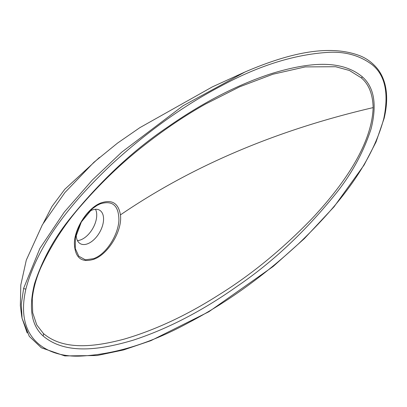 <?xml version="1.0" encoding="UTF-8"?>
<svg xmlns="http://www.w3.org/2000/svg" width="407" height="407" viewBox="0 0 407 407"><rect width="100%" height="100%" fill="white"/><g stroke="black" fill="none" stroke-linecap="round" stroke-linejoin="round"><path stroke-width="0.61" d="M43.468 222.919L51.999 206.456L64.764 189.321L99.45 157.438M27.188 332.967L22.059 318.274L21.306 304.054L23.677 288.212L39.861 248.468L64.281 212.118L92.236 180.164L121.662 152.223L183.013 105.779L245.055 71.963C285.678 54.548 327.421 43.34 359.91 55.749C366.661 58.46 372.456 62.729 377.289 68.549C380.586 72.619 383.068 77.554 384.732 83.354C387.474 93.427 387.281 105.057 384.162 118.244L384.162 118.244A1.318 0.493 -166.7 0 1 383.811 118.483C388.955 93.091 385.103 75.193 372.247 64.774C359.925 55.484 345.177 51.348 328.001 52.371C294.022 54.533 258.242 65.822 220.655 86.238C183.308 105.83 146.79 132.036 111.096 164.85C77.335 196.932 38.904 239.855 25.895 288.975C13.96 340.852 49.4 357.804 81.156 356.059C115.339 354.278 151.262 343.096 188.924 322.502C226.501 302.793 263.1 276.495 298.718 243.6C332.677 211.121 370.767 167.755 383.811 118.483M95.518 209.274A19.333 11.162 -60 0 1 83.059 238.746A19.333 11.162 -60 0 1 77.432 240.593M89.337 211.457A19.333 11.162 -60 0 1 89.891 211.121A19.333 11.162 -60 0 1 99.557 210.165A19.333 11.162 -60 0 1 102.523 225.656A19.333 11.162 -60 0 1 89.891 242.689A19.333 11.162 -60 0 1 80.225 243.645A19.333 11.162 -60 0 1 76.236 234.142M43.351 333.445C63.436 350.549 93.961 347.105 124.033 339.163C155.072 330.097 186.523 315.43 218.381 295.172C250.58 275.239 281.603 249.908 311.436 219.175C339.168 189.672 371.728 147.263 373.143 107.611C372.771 94.144 368.818 84.224 361.289 77.859L349.42 70.477L335.658 66.728L305.265 66.901L272.848 74.247L239.642 86.818L205.469 104.07C185.236 115.466 165.15 128.953 145.218 144.546C123.158 161.604 102.091 181.614 82.01 204.568C65.196 223.453 51.384 244.653 40.573 268.177C36.03 278.744 33.262 288.985 32.28 298.901L32.687 312.718L36.737 324.867L43.351 333.445A2.635 2.132 133.5 0 1 43.015 335.887C31.298 325.213 28.485 307.768 34.58 283.552C42.165 260.312 53.765 238.914 69.378 219.363C99.995 181.303 132.87 150.463 168.01 126.836C203.093 102.381 237.657 84.61 271.698 73.53C304.919 63.477 339.876 58.018 362.383 76.862C374.252 87.312 377.136 104.685 371.047 128.988C363.471 152.182 351.857 173.575 336.207 193.172C305.688 231.135 272.69 262.164 237.225 286.263C202.493 310.826 167.928 328.764 133.527 340.079C99.959 350.096 65.471 355.011 43.015 335.887M94.053 259.193C81.466 263.166 74.908 257.86 74.379 243.279C74.634 227.961 87.759 207.926 100.788 202.996C111.92 199.145 118.468 203.113 120.426 214.896C122.619 230.377 108.44 254.054 94.053 259.193A2.635 1.73 -111.8 0 0 93.875 258.623L97.212 256.985C108.471 250.671 118.305 233.465 118.915 220.223C118.783 205.571 112.561 200.112 100.249 203.836L97.029 205.423L92.257 208.776L81.359 221.952L75.376 237.993L75.275 248.514L78.785 256.212L85.353 259.808L93.875 258.623M384.162 118.244L376.048 141.962L364.102 165.013L334.061 206.771L304.339 238.619L273.128 266.499L208.852 311.742L150.885 340.669L123.621 349.928L97.054 355.53L64.835 355.916L41.326 347.776L29.294 336.365L22.059 318.274L21.627 315.796L20.35 305.693L20.803 285.007L26.302 260.093L42.384 224.761L64.891 192.577L93.895 162.301L117.542 143.091L139.835 127.671L212.342 86.884L245.055 71.963M23.677 288.212A1.318 0.493 13.3 0 0 24.522 288.828A1.318 0.493 13.3 0 0 25.895 288.975M361.289 77.859A2.635 2.137 -47.3 0 0 362.383 76.862M100.788 202.996A2.635 1.735 67.9 0 1 100.249 203.836M373.143 107.611C276.546 130.098 192.308 165.858 120.426 214.896M92.252 208.781L92.257 208.776C88.604 212.154 86.584 213.538 81.324 222.029C77.813 228.744 75.829 234.066 75.376 237.993L75.402 237.871M239.642 86.818L239.143 87.042"/></g></svg>
